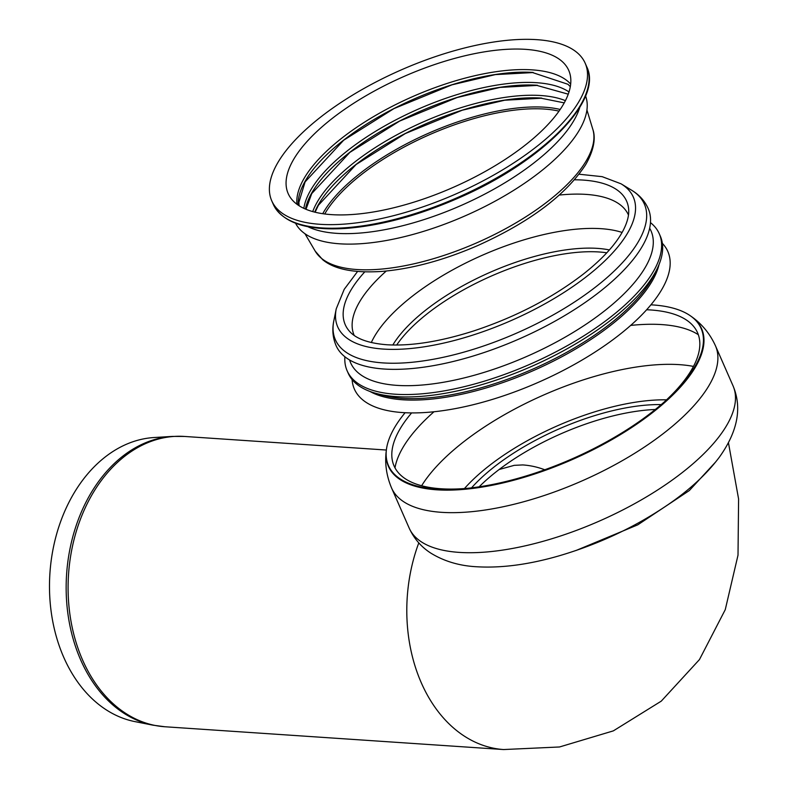 <?xml version="1.0" encoding="UTF-8"?>
<svg xmlns="http://www.w3.org/2000/svg" width="789" height="789" viewBox="0 0 789 789"><rect width="100%" height="100%" fill="white"/><g stroke="black" fill="none" stroke-linecap="round" stroke-linejoin="round"><path stroke-width="1.18" d="M153.007 725.18L134.929 721.61A142.987 104.572 -86.2 0 1 51.019 610.518A142.987 104.572 -86.2 0 1 101.495 460.007A142.987 104.572 -86.2 0 1 154.042 437.53L172.436 436.406A145.354 106.308 -86.2 0 0 119.021 459.257A145.354 106.308 -86.2 0 0 67.706 612.254A145.354 106.308 -86.2 0 0 153.007 725.18L164.931 726.758A145.482 106.397 -86.2 0 1 70.615 619.049A145.482 106.397 -86.2 0 1 121.003 459.277A145.482 106.397 -86.2 0 1 184.468 436.445L172.436 436.406M522.762 464.928A139.781 102.225 -86.2 0 1 544.755 469.771A139.781 102.225 93.8 0 0 522.762 464.928L514.25 465.342L499.141 469.504M728.454 442.767L738.593 498.993L738.011 555.16L725.259 609.66L699.448 659.584L661.271 701.135L613.329 730.88L559.519 746.976L503.609 749.55A145.482 106.397 -86.2 0 1 418.791 542.891A145.482 106.397 -86.2 0 0 503.609 749.55L164.931 726.758M467.976 488.263A165.72 65.635 156.3 0 1 440.913 488.756A165.72 65.635 156.3 0 1 392.192 449.513A165.72 65.635 156.3 0 1 411.621 412.923M646.635 309.761A165.72 65.635 156.3 0 1 686.726 320.226A165.72 65.635 156.3 0 1 663.953 402.232M650.915 304.82A170.7 67.607 156.3 0 1 690.474 315.876A170.7 67.607 156.3 0 1 665.216 401.108A170.7 67.607 156.3 0 1 466.289 488.43A170.7 67.607 156.3 0 1 386.452 449.326A170.7 67.607 156.3 0 1 405.092 412.736M479.14 486.823A136.694 54.135 156.3 0 1 489.683 477.108A136.694 54.135 156.3 0 1 655.343 409.481M471.536 487.858A136.694 54.135 156.3 0 1 487.572 472.305A136.694 54.135 156.3 0 1 661.241 404.589M715.85 461.743L689.339 490.541L637.778 524.833L575.891 550.554M544.923 139.821A171.164 67.785 -23.7 0 0 585.172 63.189A171.164 67.785 -23.7 0 0 401.207 69.915A171.164 67.785 -23.7 0 0 271.732 200.781A171.164 67.785 -23.7 0 0 383.178 218.168A171.164 67.785 -23.7 0 0 544.923 139.821M541.708 98.092A147.316 58.337 -23.7 0 0 407.657 132.296A147.316 58.337 -23.7 0 0 314.732 212.133M295.579 223.248A158.382 62.725 -23.7 0 0 399.648 237.785A158.382 62.725 -23.7 0 0 547.803 165.621A158.382 62.725 -23.7 0 0 585.566 95.952M307.828 226.68A156.774 62.084 -23.7 0 0 542.497 155.956A156.774 62.084 -23.7 0 0 579.807 107.284M532.703 139.002A153.204 60.674 -23.7 0 0 569.727 73.081A153.204 60.674 -23.7 0 0 404.067 76.425A153.204 60.674 -23.7 0 0 289.464 196.106A153.204 60.674 -23.7 0 0 391.137 208.395A153.204 60.674 -23.7 0 0 532.703 139.002M570.664 84.078A150.719 59.688 -23.7 0 0 532.289 69.876A150.719 59.688 -23.7 0 0 378.158 113.951A150.719 59.688 -23.7 0 0 296.93 204.243M533.147 72.44A150.413 59.569 -23.7 0 0 380.771 115.618A150.413 59.569 -23.7 0 0 298.163 205.13M568.997 91.948A149.17 59.076 -23.7 0 0 536.569 82.697A149.17 59.076 -23.7 0 0 391.324 122.275A149.17 59.076 -23.7 0 0 303.844 208.345M537.427 85.261A148.865 58.958 -23.7 0 0 393.997 123.952A148.865 58.958 -23.7 0 0 305.451 209.065M565.397 100.667A147.622 58.465 -23.7 0 0 540.859 95.528A147.622 58.465 -23.7 0 0 404.885 130.629A147.622 58.465 -23.7 0 0 312.71 211.59M579.096 174.221L602.175 176.667L621.042 183.807L631.516 190.159A168.728 66.818 156.3 0 1 631.525 190.169C639.297 194.794 644.909 201.057 648.38 208.957A170.444 67.499 156.3 0 1 567.232 314.071A170.444 67.499 156.3 0 1 384.253 369.035A170.444 67.499 156.3 0 1 336.242 345.976C332.78 338.077 331.972 329.703 333.816 320.847A168.728 66.818 156.3 0 1 333.826 320.837L336.242 308.824L344.211 289.326L357.575 271.465M649.663 228.248A164.043 64.964 156.3 0 1 612.461 304.406A164.043 64.964 156.3 0 1 454.04 380.229A164.043 64.964 156.3 0 1 349.576 359.971M650.471 222.616A170.444 67.499 156.3 0 1 659.279 233.771A170.444 67.499 156.3 0 1 619.187 310.087A170.444 67.499 156.3 0 1 458.123 388.099A170.444 67.499 156.3 0 1 347.13 370.791A170.444 67.499 156.3 0 1 344.882 356.756M659.279 233.771L660.324 236.167A170.444 67.499 156.3 0 1 656.773 269.522A170.444 67.499 156.3 0 1 620.243 312.483A170.444 67.499 156.3 0 1 375.15 393.149A170.444 67.499 156.3 0 1 348.186 373.187L347.13 370.791M656.773 269.522L653.765 275.499A164.743 65.24 156.3 0 1 618.468 317.02A164.743 65.24 156.3 0 1 381.58 394.983L375.15 393.149M659.062 264.463A164.743 65.24 156.3 0 1 619.099 318.46A164.743 65.24 156.3 0 1 369.873 391.413M662.365 243.347A171.164 67.785 156.3 0 1 627.571 328.106A171.164 67.785 156.3 0 1 455.075 408.653A171.164 67.785 156.3 0 1 352.091 379.539M396.67 345.04A135.501 53.662 156.3 0 1 606.79 252.805M392.814 345.01A135.501 53.662 156.3 0 1 490.058 272.333A135.501 53.662 156.3 0 1 609.384 249.945M354.202 335.433A149.762 59.313 156.3 0 1 354.172 335.374A149.762 59.313 156.3 0 1 386.275 271.031M559.352 195.061A149.762 59.313 156.3 0 1 628.438 214.983A149.762 59.313 156.3 0 1 628.468 215.042M394.993 467.847A171.164 67.785 156.3 0 1 433.97 411.769M630.667 325.423A171.164 67.785 156.3 0 1 698.324 334.704M690.73 316.064A171.045 67.736 156.3 0 1 690.996 316.241A171.045 67.736 156.3 0 1 636.654 424.186A171.045 67.736 156.3 0 1 436.751 489.811A171.045 67.736 156.3 0 1 386.373 449.957A171.045 67.736 156.3 0 1 386.413 449.641M690.474 315.876L690.996 316.241C701.717 323.697 709.883 333.56 715.475 345.829A176.864 70.043 156.3 0 1 631.871 455.026A176.864 70.043 156.3 0 1 441.564 512.327A176.864 70.043 156.3 0 1 391.581 488.006C386.334 475.589 384.598 462.906 386.373 449.957L386.452 449.326M715.475 345.829L733.06 385.89A176.864 70.043 156.3 0 1 649.455 495.088A176.864 70.043 156.3 0 1 459.149 552.389A176.864 70.043 156.3 0 1 409.166 528.068L391.581 488.006M464.445 488.549A145.482 57.617 156.3 0 1 666.557 399.836M421.632 485.748A171.164 67.785 156.3 0 1 454.651 449.148A171.164 67.785 156.3 0 1 693.472 366.412M546.501 143.42A171.164 67.785 156.3 0 1 384.756 221.768A171.164 67.785 156.3 0 1 273.31 204.381C282.531 222.676 306.398 230.713 344.901 228.485C380.564 225.861 419.028 215.456 460.303 197.25C542.812 161.143 603.368 100.144 586.76 66.789A171.164 67.785 156.3 0 1 546.501 143.42M301.191 224.648A169.734 67.223 -23.7 0 0 457.581 198.335A169.734 67.223 -23.7 0 0 582.795 101.031M556.146 194.617A151.744 60.092 156.3 0 1 415.941 263.348A151.744 60.092 156.3 0 1 315.235 251.178L322.77 259.778C334.437 269.365 354.133 273.241 381.856 271.416C411.621 268.921 443.507 260.331 477.493 245.665C529.666 222.173 565.733 195.159 585.685 164.635C596.366 145.916 594.689 134.446 592.825 129.327A151.744 60.092 156.3 0 1 556.146 194.617M324.733 213.977A144.791 57.341 156.3 0 1 544.331 109.05A144.791 57.341 156.3 0 1 559.006 111.141M560.17 109.464A146.212 57.903 -23.7 0 0 544.755 107.215A146.212 57.903 -23.7 0 0 322.721 213.701M371.313 342.544A149.762 59.313 156.3 0 1 482.523 255.163A149.762 59.313 156.3 0 1 622.117 232.449M574.53 179.793A153.658 60.852 156.3 0 1 628.527 208.069C629.425 214.48 627.551 222.123 622.915 230.98C615.489 244.768 602.224 259.196 583.11 274.266C552.103 298.074 515.819 316.912 474.228 330.769C440.518 341.568 411.365 346.223 386.758 344.744C368.039 343.235 355.454 338.57 349.024 330.759A153.658 60.852 156.3 0 1 364.765 271.87M621.042 183.807A161.42 63.929 156.3 0 1 595.37 269.394A161.42 63.929 156.3 0 1 383.336 349.073A161.42 63.929 156.3 0 1 336.242 308.824M631.525 190.169A168.728 66.818 156.3 0 1 604.68 279.622A168.728 66.818 156.3 0 1 383.05 362.91A168.728 66.818 156.3 0 1 333.816 320.847M386.363 450.036L184.468 436.445M733.06 385.89C742.232 407.696 737.735 431.356 719.598 456.861C707.082 473.676 690.05 489.505 668.49 504.358C635.283 527.032 598.693 544.232 558.73 555.939C528.788 564.579 501.518 568.188 476.911 566.768C459.78 565.91 444.552 561.443 431.228 553.365C421.474 547.231 414.117 538.808 409.166 528.068M586.76 66.789L585.172 63.189M273.31 204.381L271.732 200.781M592.825 129.327L586.927 109.967M315.235 251.178L304.978 233.741M570.309 86.672L567.991 84.295L532.624 72.588L495.334 74.61L451.959 84.827L393.928 108.616L343.629 140.255L305.096 181.894L298.903 202.309L299.08 205.732M568.238 94.177L536.905 85.419L499.999 87.411L457.087 97.53L399.648 121.072L349.862 152.385L311.734 193.591L306.004 209.292M564.234 102.866L541.185 98.24L504.674 100.223L462.206 110.233L405.359 133.528L356.105 164.516L318.381 205.288L315.107 212.221"/></g></svg>
